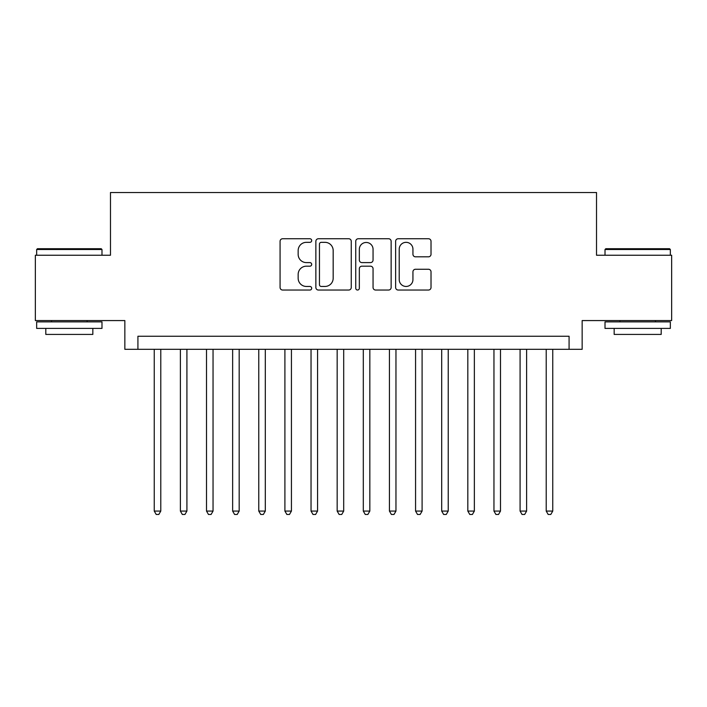 <?xml version="1.0" encoding="UTF-8"?>
<svg xmlns="http://www.w3.org/2000/svg" width="707" height="707" viewBox="0 0 707 707"><rect width="100%" height="100%" fill="white"/><g stroke="black" fill="none" stroke-linecap="round" stroke-linejoin="round"><path stroke-width="1.06" d="M311.69 240.539A1.794 1.794 0 0 0 309.896 238.745L282.641 238.745A2.563 2.563 0 0 0 280.078 241.308L280.078 287.475A2.563 2.563 0 0 0 282.641 290.038L309.896 290.038A1.794 1.794 0 0 0 311.69 288.244A1.794 1.794 0 0 0 309.896 286.45L306.37 286.45A8.21 8.21 0 0 1 298.16 278.24L298.16 274.396A8.21 8.21 0 0 1 306.37 266.185L309.896 266.185A1.794 1.794 0 0 0 311.69 264.391A1.794 1.794 0 0 0 309.896 262.597L306.37 262.597A8.21 8.21 0 0 1 298.16 254.387L298.16 250.543A8.21 8.21 0 0 1 306.37 242.333L309.896 242.333A1.794 1.794 0 0 0 311.69 240.539M428.46 256.827A2.563 2.563 0 0 0 431.023 254.264L431.023 241.308A2.563 2.563 0 0 0 428.46 238.745L398.191 238.745A2.563 2.563 0 0 0 395.628 241.308L395.628 287.475A2.563 2.563 0 0 0 398.191 290.038L428.46 290.038A2.563 2.563 0 0 0 431.023 287.475L431.023 271.833A2.563 2.563 0 0 0 428.46 269.261L415.504 269.261A2.563 2.563 0 0 0 412.941 271.833L412.941 279.592A6.858 6.858 0 0 1 406.083 286.45A6.858 6.858 0 0 1 399.216 279.592L399.216 249.191A6.858 6.858 0 0 1 406.083 242.333A6.858 6.858 0 0 1 412.941 249.191L412.941 254.264A2.563 2.563 0 0 0 415.504 256.827L428.46 256.827M569.082 349.32L582.153 349.32L582.153 320.571L671.65 320.571L671.65 255.245L596.522 255.245L596.522 192.534L110.478 192.534L110.478 255.245L35.35 255.245L35.35 320.571L124.847 320.571L124.847 349.32L569.082 349.32L569.082 336.249L137.918 336.249L137.918 349.32M351.255 241.308A2.563 2.563 0 0 0 348.692 238.745L318.424 238.745A2.563 2.563 0 0 0 315.861 241.308L315.861 287.475A2.563 2.563 0 0 0 318.424 290.038L348.692 290.038A2.563 2.563 0 0 0 351.255 287.475L351.255 241.308M358.308 238.745L388.576 238.745A2.563 2.563 0 0 1 391.139 241.308L391.139 287.475A2.563 2.563 0 0 1 388.576 290.038L375.62 290.038A2.563 2.563 0 0 1 373.057 287.475L373.057 268.748A2.563 2.563 0 0 0 370.495 266.185L361.904 266.185A2.563 2.563 0 0 0 359.333 268.748L359.333 288.244A1.794 1.794 0 0 1 357.539 290.038A1.794 1.794 0 0 1 355.745 288.244L355.745 241.308A2.563 2.563 0 0 1 358.308 238.745M321.243 242.333A1.794 1.794 0 0 0 319.449 244.127L319.449 284.656A1.794 1.794 0 0 0 321.243 286.45L324.964 286.45A8.21 8.21 0 0 0 333.174 278.24L333.174 250.543A8.21 8.21 0 0 0 324.964 242.333L321.243 242.333M373.057 249.324A6.858 6.858 0 0 0 366.199 242.466A6.858 6.858 0 0 0 359.333 249.324L359.333 260.035A2.563 2.563 0 0 0 361.904 262.597L370.495 262.597A2.563 2.563 0 0 0 373.057 260.035L373.057 249.324M154.25 349.32L154.25 511.073L160.781 511.073L160.781 349.32M160.781 511.073L158.819 514.466L156.212 514.466L154.25 511.073M37.444 248.714L101.198 248.714L101.985 249.5L36.658 249.5L37.444 248.714M69.321 328.41L36.658 328.41L36.658 321.879L101.985 321.879L101.985 328.41L69.321 328.41M92.838 328.41L92.838 334.42L45.805 334.42L45.805 328.41M605.802 248.714L669.556 248.714L670.342 249.5L605.015 249.5L605.802 248.714M637.679 328.41L605.015 328.41L605.015 321.879L670.342 321.879L670.342 328.41L637.679 328.41M661.195 328.41L661.195 334.42L614.162 334.42L614.162 328.41M180.382 349.32L180.382 511.073L186.913 511.073L186.913 349.32M186.913 511.073L184.951 514.466L182.335 514.466L180.382 511.073M206.515 349.32L206.515 511.073L213.046 511.073L213.046 349.32M213.046 511.073L211.084 514.466L208.468 514.466L206.515 511.073M232.638 349.32L232.638 511.073L239.178 511.073L239.178 349.32M239.178 511.073L237.216 514.466L234.6 514.466L232.638 511.073M258.771 349.32L258.771 511.073L265.311 511.073L265.311 349.32M265.311 511.073L263.349 514.466L260.733 514.466L258.771 511.073M284.903 349.32L284.903 511.073L291.434 511.073L291.434 349.32M291.434 511.073L289.481 514.466L286.865 514.466L284.903 511.073M311.036 349.32L311.036 511.073L317.567 511.073L317.567 349.32M317.567 511.073L315.614 514.466L312.998 514.466L311.036 511.073M337.168 349.32L337.168 511.073L343.699 511.073L343.699 349.32M343.699 511.073L341.737 514.466L339.13 514.466L337.168 511.073M363.301 349.32L363.301 511.073L369.832 511.073L369.832 349.32M369.832 511.073L367.87 514.466L365.263 514.466L363.301 511.073M389.433 349.32L389.433 511.073L395.964 511.073L395.964 349.32M395.964 511.073L394.002 514.466L391.386 514.466L389.433 511.073M415.566 349.32L415.566 511.073L422.097 511.073L422.097 349.32M422.097 511.073L420.135 514.466L417.519 514.466L415.566 511.073M441.689 349.32L441.689 511.073L448.229 511.073L448.229 349.32M448.229 511.073L446.267 514.466L443.651 514.466L441.689 511.073M467.822 349.32L467.822 511.073L474.362 511.073L474.362 349.32M474.362 511.073L472.4 514.466L469.784 514.466L467.822 511.073M493.954 349.32L493.954 511.073L500.485 511.073L500.485 349.32M500.485 511.073L498.532 514.466L495.916 514.466L493.954 511.073M520.087 349.32L520.087 511.073L526.618 511.073L526.618 349.32M526.618 511.073L524.665 514.466L522.049 514.466L520.087 511.073M546.219 349.32L546.219 511.073L552.75 511.073L552.75 349.32M552.75 511.073L550.788 514.466L548.181 514.466L546.219 511.073M36.658 255.245L36.658 249.5M51.549 321.879L51.549 320.571M87.094 321.879L87.094 320.571M101.985 255.245L101.985 249.5M605.015 255.245L605.015 249.5M619.906 321.879L619.906 320.571M655.451 321.879L655.451 320.571M670.342 255.245L670.342 249.5"/></g></svg>
